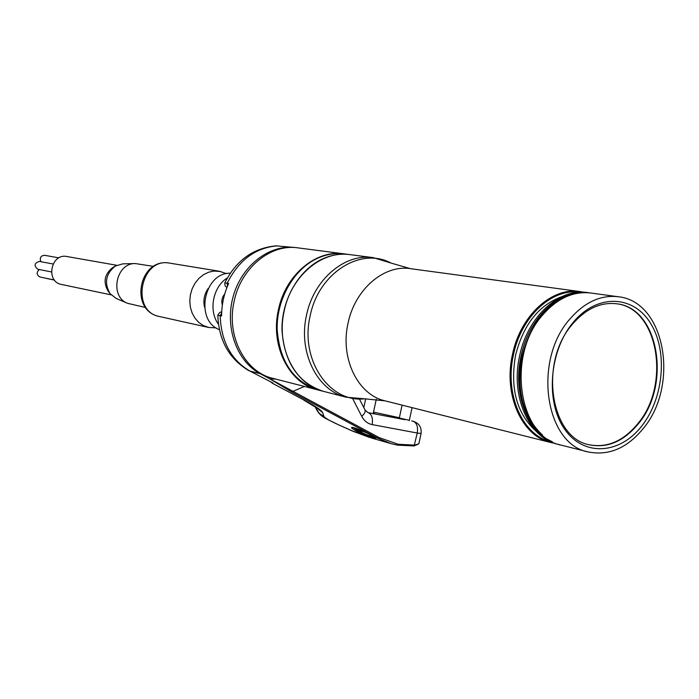 <?xml version="1.0" encoding="UTF-8"?>
<svg xmlns="http://www.w3.org/2000/svg" width="699" height="699" viewBox="0 0 699 699"><rect width="100%" height="100%" fill="white"/><g stroke="black" fill="none" stroke-linecap="round" stroke-linejoin="round"><path stroke-width="1.05" d="M350.129 254.646C322.125 250.12 291.256 275.808 284.213 310.906C275.773 347.097 294.934 384.983 323.672 391.405L346.293 397.224C317.259 390.741 297.923 352.121 306.529 315.17C313.72 279.329 345.009 253.073 373.301 257.651L350.129 254.646M554.324 443.245L550.777 442.519C521.961 436.359 503.193 394.909 512.437 354.673C520.231 315.651 552 286.782 579.978 291.562L583.447 292.199M579.436 292.199C551.904 288.18 521.087 316.691 513.433 354.882C504.39 394.341 522.468 435.093 550.611 441.751M561.769 296.682C538.719 305.14 523.306 324.703 515.547 355.372C509.912 388.321 516.692 413.537 535.871 431.03M521.76 356.464L521.742 356.551C519.104 369.151 518.833 381.453 520.938 393.458M588.794 292.75L587.317 292.558C559.279 287.761 527.422 316.804 519.584 356.036C510.296 396.499 529.082 438.151 557.959 444.328L559.401 444.695C530.524 438.518 511.72 396.814 521.026 356.307C528.872 317.031 560.747 287.953 588.794 292.75L589.598 292.872M569.327 295.459C545.744 304.589 529.982 324.939 522.031 356.525C516.185 390.453 522.983 416.604 542.433 434.979M560.292 444.905L559.401 444.695M558.606 444.485L559.576 444.695M552.42 441.847L544.635 437.801M590.769 293.021C573.381 291.029 557.418 298.272 542.878 314.751C505.997 355.275 518.571 437.635 561.332 445.176L588.226 451.947C545.15 444.398 532.655 360.404 569.938 318.98C584.635 302.151 600.738 294.733 618.257 296.734L590.769 293.021M638.336 423.786C623.831 441.349 607.536 448.356 589.458 444.826C550.192 438.098 538.737 361.767 572.595 324.056C586.007 308.661 600.729 301.907 616.745 303.794C658.738 307.918 671.608 384.721 638.336 423.786M616.335 303.742C658.257 307.971 671.057 384.66 637.829 423.673C623.386 441.156 607.16 448.181 589.152 444.747M323.419 391.344L318.447 390.068C293.257 381.671 279.495 361.304 277.154 328.949C276.673 299.181 293.667 269.464 317.014 258.525C326.18 254.261 335.433 252.732 344.782 253.947L349.788 254.602M323.34 391.318C298.089 382.912 284.301 362.458 281.968 329.954C281.496 300.054 298.552 270.198 321.951 259.207C331.143 254.925 340.404 253.388 349.762 254.593M344.109 253.859L298.045 247.883C270.758 243.497 240.84 267.909 234.13 301.356C226.057 335.826 244.816 372.051 272.811 378.334L317.792 389.893C289.15 383.489 270.024 345.795 278.42 309.806C285.428 274.899 316.193 249.351 344.109 253.859L344.249 253.877M47.34 278.621L46.553 278.368M40.018 277.014L39.939 276.996C36.497 274.96 36.278 272.479 39.284 269.534M37.929 269.272L37.781 269.237C33.762 265.699 34.295 263.086 39.362 261.417L39.485 261.443M116.768 265.288L66.877 256.524C50.966 252.959 45.313 281.671 61.39 284.432L61.573 284.467M153.605 266.38L135.274 263.558C115.885 262.885 109.341 296.708 127.585 303.322L145.68 307.525M227.411 277.887C212.933 286.564 208.258 310.828 218.472 324.266M230.303 273.195C203.811 272.505 194.575 320.492 219.425 329.692M208.162 288.521C204.23 294.235 203.033 300.474 204.554 307.237M135.274 263.558L122.797 263.855L115.274 266.083C105.811 273.746 104.046 282.894 109.961 293.528L116.104 298.412L127.585 303.322M115.274 266.083L112.487 267.769C104.501 274.235 103.006 281.959 108.004 290.933L109.961 293.528M40.892 261.706C39.502 257.879 40.717 255.747 44.526 255.292L44.675 255.327M397.399 445.114L391.239 443.69L378.098 438.369L291.605 391.956L269.185 378.526L379.138 437.583L398.238 444.276L414.656 445.097L418.841 443.83L414.114 445.953L417.251 433.022L372.13 424.59C367.622 423.655 364.153 420.903 361.724 416.333L352.593 398.456M275.712 379.085L270.286 378.91M315.607 407.534L319.12 413.231L324.039 416.604C325.411 418.317 330.653 421.235 339.758 425.359L352.934 431.266L372.48 438.308L391.239 443.69L397.434 445.123L414.114 445.953L397.478 445.132M379.138 437.583L378.098 438.369L375.311 437.565C376.813 439.243 372.453 437.993 362.213 433.834C351.885 428.889 349.054 426.827 353.72 427.657C357.818 428.504 374.079 435.975 375.311 437.565L374.917 437.268M353.109 427.517L355.861 429.378M357.303 430.2L362.694 432.952C368.556 435.494 372.593 436.927 374.821 437.242M269.185 378.526L260.15 373.677C236.594 361.269 224.388 326.844 233.326 295.974C242.046 265.026 270.024 243.916 295.913 247.603L296.795 247.726M291.605 391.956L304.397 386.451M227.184 286.843L227.123 286.992C225.515 287.193 224.746 285.83 224.807 282.929L228.66 283.41C223.986 293.746 221.635 304.598 221.592 315.992L217.826 315.153C218.743 340.273 229.045 358.753 248.722 370.584L250.373 371.204M295.913 247.603L276 245.847C253.143 248.093 236.079 260.447 224.807 282.929M221.653 313.012L220.168 315.695C221.12 341.435 231.011 359.871 249.823 371.012L272.916 382.982M304.685 400.413L272.662 383.41L304.685 400.413C315.651 406.355 321.627 410.383 322.606 412.515L324.039 416.604M316.35 407.631L322.606 412.515M339.731 425.438C324.677 417.626 320.675 417.705 315.878 408.251L315.38 406.932M373.266 413.258L376.01 414.158L367.683 412.541M409.352 420.291L399.312 418.019M222.352 305.096C221.207 300.981 221.994 297.293 224.711 294.043M365.14 432.096L356.106 429.754L355.118 428.094M358.22 429.195L355.109 428.207M373.301 257.651L390.942 263.034C360.754 246.537 318.473 273.064 310.164 315.878C299.661 359.714 329.36 403.078 364.677 398.814L385.105 400.859L550.777 442.519M579.978 291.562L410.671 268.696C384.24 264.266 354.856 289.246 348.041 323.27C339.88 358.351 357.923 394.935 385.105 400.859M573.259 322.3C596.981 293.554 633.163 294.934 650.419 323.078C668.026 350.819 663.893 398.194 641.647 426.163C619.681 454.507 583.604 456.875 564.582 429.09C545.22 401.742 549.248 350.627 573.259 322.3M220.744 271.535L213.938 271.055L208.555 272.226L203.453 274.724L198.874 278.438L195.047 283.174L192.173 288.713L190.39 294.777L189.779 301.068L190.381 307.28L192.164 313.108L195.03 318.255L198.831 322.484L203.383 325.577L208.625 327.447M226.555 273.65L219.329 271.247L169.813 263.156C140.682 256.839 130.101 311.518 159.494 316.533L159.643 316.568M339.758 425.359L352.978 431.196L362.213 433.834L362.694 432.952M251.36 371.431L260.15 373.677L260.613 373.301M277.59 245.969L276.9 245.882C255.275 247.839 238.717 260.264 227.219 283.156L227.446 286.214M421.051 433.537C421.759 427.5 419.26 423.445 413.528 421.366L413.126 421.27C416.805 422.878 418.177 426.792 417.251 433.022L421.051 433.537L418.841 443.83M399.365 417.74L373.511 412.095L399.374 417.74M361.724 416.333C364.616 413.808 365.699 411.667 364.965 409.894L359.408 398.972M372.13 424.59C373.083 418.404 371.833 414.437 368.373 412.707M364.965 409.894L367.91 412.593M376.01 414.158L404.896 419.697M390.942 263.034L410.33 268.652M364.677 398.814L346.293 397.224M588.226 451.947C608.777 455.975 627.09 448.199 643.167 428.609C679.577 385.638 665.57 301.505 618.257 296.734M47.305 278.613L54.496 280.098M39.974 277.005L54.4 279.984M37.851 269.255L51.42 271.928M61.477 284.449L111.071 294.856M216.113 327.883L208.652 327.455L159.494 316.533C128.66 310.723 139.049 257.04 169.813 263.156M44.526 255.292L58.926 257.87M39.362 261.417L53.072 263.986M352.034 427.264L366.713 432.821L375.372 437.618M248.896 370.671L251.491 371.501M221.67 312.479C220.727 311.457 219.442 312.348 217.826 315.153L217.826 315.153M276 245.847L278.56 246.065M270.513 381.698L272.662 383.41M316.865 408.041L303.584 399.977M369.561 437.452L352.934 431.266M411.72 420.885L413.528 421.366M365.708 398.762L363.803 407.613M376.289 399.199L373.117 413.922M402.082 405.123L399.234 418.386M412.069 407.639L409.264 420.693"/></g></svg>
